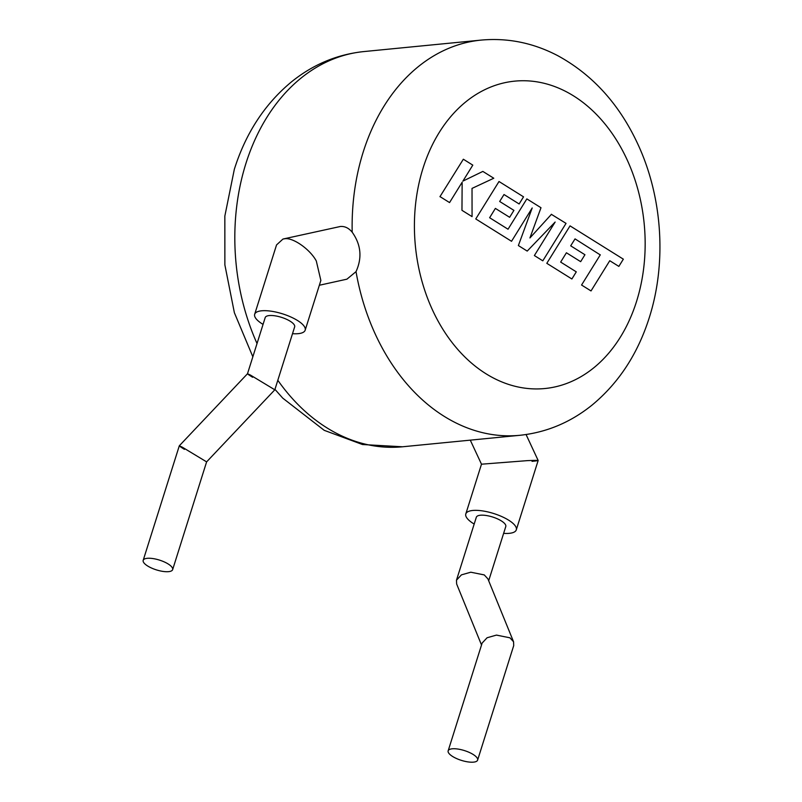 <?xml version="1.0" encoding="UTF-8"?>
<svg xmlns="http://www.w3.org/2000/svg" width="802" height="802" viewBox="0 0 802 802"><rect width="100%" height="100%" fill="white"/><g stroke="black" fill="none" stroke-linecap="round" stroke-linejoin="round"><path stroke-width="1.2" d="M600.307 254.815L581.56 285.031L591.024 290.936L609.761 260.72L618.853 266.394L623.344 259.166L570.042 225.873L546.804 263.317L571.886 278.986L576.287 271.848L560.658 262.084L566.413 252.77L580.658 261.663L584.939 254.735L570.693 245.833L575.034 238.886L600.137 254.825M551.475 214.274L529.932 237.943L540.989 207.728L526.854 198.896L508.037 229.222L489.631 217.723L495.385 208.4L509.631 217.302L513.922 210.375L499.666 201.472L504.007 194.525L519.135 203.969L523.536 196.831L499.004 181.503L475.766 218.946L511.536 241.292L532.207 207.949L518.373 245.552L527.215 251.086L555.144 222.044L534.373 255.547L542.804 260.82L566.042 223.377L551.305 214.294M440.118 196.68L449.561 202.575L462.152 182.234L461.962 210.325L472.067 216.63L472.027 188.4L493.781 178.234L482.854 171.417L462.904 181.112L472.799 165.132L463.345 159.227L439.937 196.701M143.187 560.337A15.438 5.123 17.5 0 1 152.831 558.553A15.438 5.123 17.5 0 1 168.179 563.976A15.438 5.123 17.5 0 1 172.641 569.631A15.438 5.123 17.5 0 1 162.996 571.415A15.438 5.123 17.5 0 1 147.648 565.991A15.438 5.123 17.5 0 1 143.187 560.337L179.297 445.812L247.497 373.742L265.201 317.592A15.438 5.123 17.5 0 1 274.845 315.798A15.438 5.123 17.5 0 1 290.194 321.231A15.438 5.123 17.5 0 1 294.655 326.875L274.815 389.802L250.485 375.105C246.384 373.141 247.096 373.862 252.63 377.271M206.615 461.882L274.815 389.802M172.641 569.631L206.615 461.872L182.285 447.175C178.184 445.21 178.896 445.932 184.43 449.341M305.171 330.193L320.86 280.449L316.299 260.971C309.963 249.091 292.379 236.921 284.319 238.836L282.966 239.046L276.54 244.931L254.675 314.274A26.476 8.782 17.5 0 1 271.216 311.206A26.476 8.782 17.5 0 1 297.522 320.509A26.476 8.782 17.5 0 1 305.171 330.193A26.476 8.782 17.5 0 1 292.509 333.682M263.056 324.389A26.476 8.782 17.5 0 1 262.334 323.948A26.476 8.782 17.5 0 1 254.675 314.274M319.346 285.251L346.915 279.176L356.028 271.637C362.303 257.763 361.02 244.62 352.188 232.199C348.77 228.049 344.84 226.144 340.389 226.485L282.966 239.046M488.679 580.768L505.781 526.543A15.438 5.123 -162.5 0 0 501.32 520.889A15.438 5.123 -162.5 0 0 485.972 515.465A15.438 5.123 -162.5 0 0 476.328 517.25L456.488 580.177L461.431 574.864L470.794 572.207L484.278 574.924L487.917 578.894L513.561 641.78L513.721 645.58M448.158 750.822A15.438 5.123 -162.5 0 0 452.619 756.476A15.438 5.123 -162.5 0 0 467.967 761.9A15.438 5.123 -162.5 0 0 477.611 760.116A15.438 5.123 -162.5 0 0 473.15 754.461A15.438 5.123 -162.5 0 0 457.802 749.038A15.438 5.123 -162.5 0 0 448.158 750.822L482.132 643.064L487.075 637.76L496.438 635.094L509.922 637.811L513.561 641.78M526.072 434.534L538.162 460.498L516.298 529.851A26.476 8.782 17.5 0 1 503.636 533.35M532.037 461.361C541.24 460.388 539.696 460.147 527.425 460.629L481.491 464.198L465.802 513.932A26.476 8.782 17.5 0 1 482.343 510.874A26.476 8.782 17.5 0 1 508.648 520.177A26.476 8.782 17.5 0 1 516.298 529.851M474.182 524.057A26.476 8.782 17.5 0 1 473.461 523.616A26.476 8.782 17.5 0 1 465.802 513.932M481.521 644.998L456.639 583.976L456.488 580.177M252.841 356.78L234.374 312.71L224.871 264.871L224.841 216.089L234.344 169.242C245.793 133.102 264.82 103.989 291.417 81.914C312.98 64.501 337.121 54.386 363.827 51.579A198.545 147.779 84.4 0 0 245.923 163.458A198.545 147.779 84.4 0 0 257.021 343.517M352.188 232.199A198.545 147.779 -95.6 0 1 363.226 151.989A198.545 147.779 -95.6 0 1 481.13 40.1C507.836 37.684 533.43 42.907 557.931 55.769C593.059 75.017 619.876 104.861 638.382 145.292C662.542 197.984 666.713 263.086 649.279 317.642C637.811 353.832 618.753 382.965 592.107 405.05C570.553 422.413 546.453 432.499 519.796 435.306A198.545 147.779 -95.6 0 1 356.028 271.637M636.527 301.502A154.425 114.937 84.4 0 0 573.59 95.909A154.425 114.937 84.4 0 0 423.045 168.159A154.425 114.937 84.4 0 0 485.982 373.762A154.425 114.937 84.4 0 0 636.527 301.502M277.813 380.278A198.545 147.779 84.4 0 0 402.494 446.784L519.796 435.306M513.721 645.59L477.611 760.116M481.13 40.1L363.827 51.579M274.956 389.351L282.745 398.133L324.229 430.333L362.474 444.519L402.494 446.784M470.283 440.148L481.491 464.208"/></g></svg>

